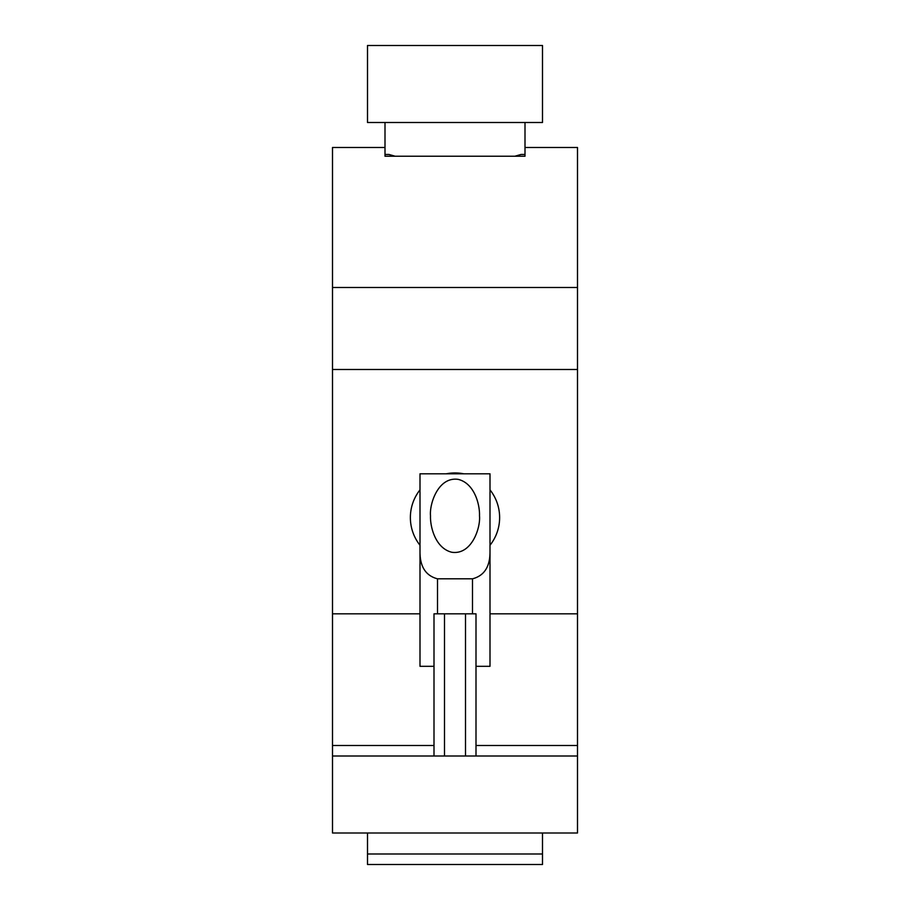 <?xml version="1.0" encoding="UTF-8"?>
<svg xmlns="http://www.w3.org/2000/svg" width="910" height="910" viewBox="0 0 910 910"><rect width="100%" height="100%" fill="white"/><g stroke="black" fill="none" stroke-linecap="round" stroke-linejoin="round"><path stroke-width="1.36" d="M542.496 122.497L367.503 122.497L367.503 45.5L542.496 45.5L542.496 122.497M384.998 122.497L384.998 147.488L332.503 147.488L332.503 369.494L577.497 369.494L577.497 287.492L332.503 287.492M525.002 122.497L525.002 147.488L577.497 147.488L577.497 287.492M525.002 147.488L525.002 156.236L525.002 154.461L521.02 154.461L514.844 156.236M525.002 156.236L384.998 156.236L384.998 154.461L388.979 154.461L395.156 156.236M384.998 156.236L384.998 147.488M419.999 552.563C420.17 567.066 426.005 575.814 437.505 578.817L472.495 578.817C484.006 575.803 489.842 567.055 490.001 552.563L490.001 473.814L419.999 473.814L419.999 613.818L332.503 613.818L332.503 369.494M419.999 545.249A44.624 44.624 0 0 1 419.999 489.876M446.207 473.814A44.624 44.624 0 0 1 463.793 473.814M490.001 489.876A44.624 44.624 0 0 1 490.001 545.249M577.497 756.005L332.503 756.005L332.503 833.003L577.497 833.003L577.497 369.494M490.001 552.563L490.001 666.313L475.998 666.313M332.503 756.005L332.503 613.818M479.502 515.811C479.945 505.004 474.679 483.369 458.185 479.377C438.233 476.442 429.327 503.924 430.498 515.811C430.055 526.617 435.321 548.264 451.815 552.256C471.767 555.18 480.673 527.709 479.502 515.811M577.497 613.818L490.001 613.818M434.002 666.313L419.999 666.313L419.999 613.818M434.002 756.005L434.002 613.818L444.501 613.818L444.501 756.005M465.499 756.005L465.499 613.818L444.501 613.818M465.499 613.818L475.998 613.818L475.998 756.005M542.496 854.001L367.503 854.001L367.503 864.5L542.496 864.5L542.496 833.003M367.503 833.003L367.503 854.001M472.495 578.817L472.495 613.818M437.505 613.818L437.505 578.817M434.002 745.495L332.503 745.495M577.497 745.495L475.998 745.495"/></g></svg>
